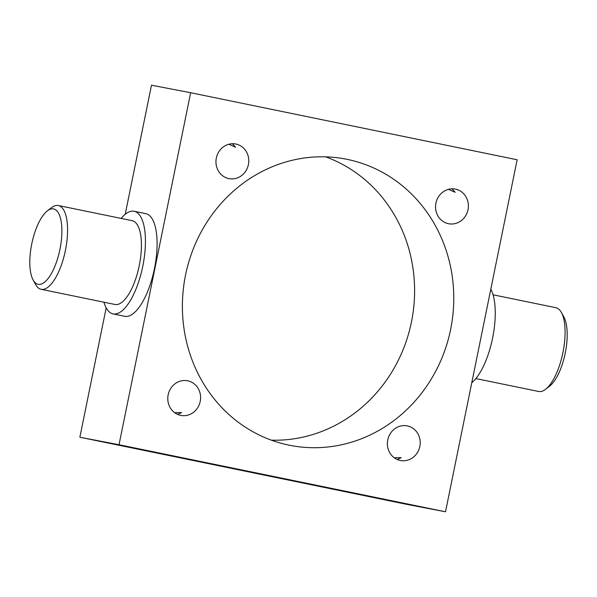 <?xml version="1.0" encoding="UTF-8"?>
<svg xmlns="http://www.w3.org/2000/svg" width="597" height="597" viewBox="0 0 597 597"><rect width="100%" height="100%" fill="white"/><g stroke="black" fill="none" stroke-linecap="round" stroke-linejoin="round"><path stroke-width="0.9" d="M561.419 312.515L563.889 317.022A38.492 14.358 101.6 0 1 565.247 353.088A38.492 14.358 101.6 0 1 549.71 386.065L545.665 389.237A42.768 15.947 -78.4 0 0 562.926 352.588A42.768 15.947 -78.4 0 0 561.419 312.515A42.768 15.947 -78.4 0 0 555.859 307.694L493.07 294.799M59.954 249.322A38.492 14.358 -78.4 0 0 47.29 210.935A38.492 14.358 -78.4 0 0 31.753 243.912A38.492 14.358 -78.4 0 0 33.111 279.978A38.492 14.358 -78.4 0 0 59.954 249.322M47.29 210.935L51.335 207.763A42.768 15.947 101.6 0 1 58.342 205.525A42.768 15.947 101.6 0 1 65.409 250.419A42.768 15.947 101.6 0 1 41.141 289.306A42.768 15.947 101.6 0 1 35.581 284.485L33.111 279.978M158.369 453.011L172.764 455.892L158.369 453.011M174.645 412.684L181.578 412.564L177.682 414.43M139.571 449.407L153.966 452.287L139.571 449.407M377.976 498.107L392.371 500.987L377.976 498.107M394.251 457.78L401.184 457.66L397.289 459.526M359.178 494.503L373.573 497.383L359.178 494.503M451.996 188.824L455.175 192.301L448.437 189.346M232.382 143.728L235.569 147.205L228.823 144.25M419.833 446.481A17.641 16.365 -79.1 0 1 400.483 460.511A17.641 16.365 -79.1 0 1 387.766 439.899A17.641 16.365 -79.1 0 1 407.124 425.862A17.641 16.365 -79.1 0 1 419.833 446.481M200.226 401.385A17.641 16.365 -79.1 0 1 180.869 415.415A17.641 16.365 -79.1 0 1 168.16 394.796A17.641 16.365 -79.1 0 1 187.51 380.767A17.641 16.365 -79.1 0 1 200.226 401.385M248.397 164.608A17.641 16.365 -79.1 0 1 229.047 178.645A17.641 16.365 -79.1 0 1 216.33 158.026A17.641 16.365 -79.1 0 1 235.688 143.996A17.641 16.365 -79.1 0 1 248.397 164.608M468.003 209.711A17.641 16.365 -79.1 0 1 448.653 223.741A17.641 16.365 -79.1 0 1 435.937 203.122A17.641 16.365 -79.1 0 1 455.295 189.092A17.641 16.365 -79.1 0 1 468.003 209.711M41.141 289.306L114.99 304.47A42.768 15.947 -78.4 0 0 139.258 265.583A42.768 15.947 -78.4 0 0 132.191 220.689L58.342 205.525M121.139 218.42A52.387 19.537 101.6 0 1 134.131 211.263A52.387 19.537 101.6 0 1 142.78 266.262A52.387 19.537 101.6 0 1 113.049 313.895A52.387 19.537 101.6 0 1 103.93 302.201M134.131 211.263L145.787 213.659A52.387 19.537 101.6 0 1 154.444 268.65A52.387 19.537 101.6 0 1 124.713 316.291L113.049 313.895M490.824 289.135A52.387 19.537 101.6 0 1 492.6 338.096A52.387 19.537 101.6 0 1 471.779 382.729M450.623 329.469A145.832 135.31 -79.1 0 1 290.627 445.474A145.832 135.31 -79.1 0 1 185.54 275.038A145.832 135.31 -79.1 0 1 345.536 159.033A145.832 135.31 -79.1 0 1 450.623 329.469M325.656 156.839A145.832 135.31 -79.1 0 1 411.46 321.962A145.832 135.31 -79.1 0 1 271.344 440.161M445.519 511.786L119.027 444.735L190.644 92.722L517.136 159.772L445.519 511.786L406.356 504.278L79.864 437.228L119.027 444.735M125.221 214.271L151.481 85.214L190.644 92.722M79.864 437.228L106.176 307.865M475.861 378.58L538.658 391.475A42.768 15.947 -78.4 0 0 545.665 389.237"/></g></svg>
